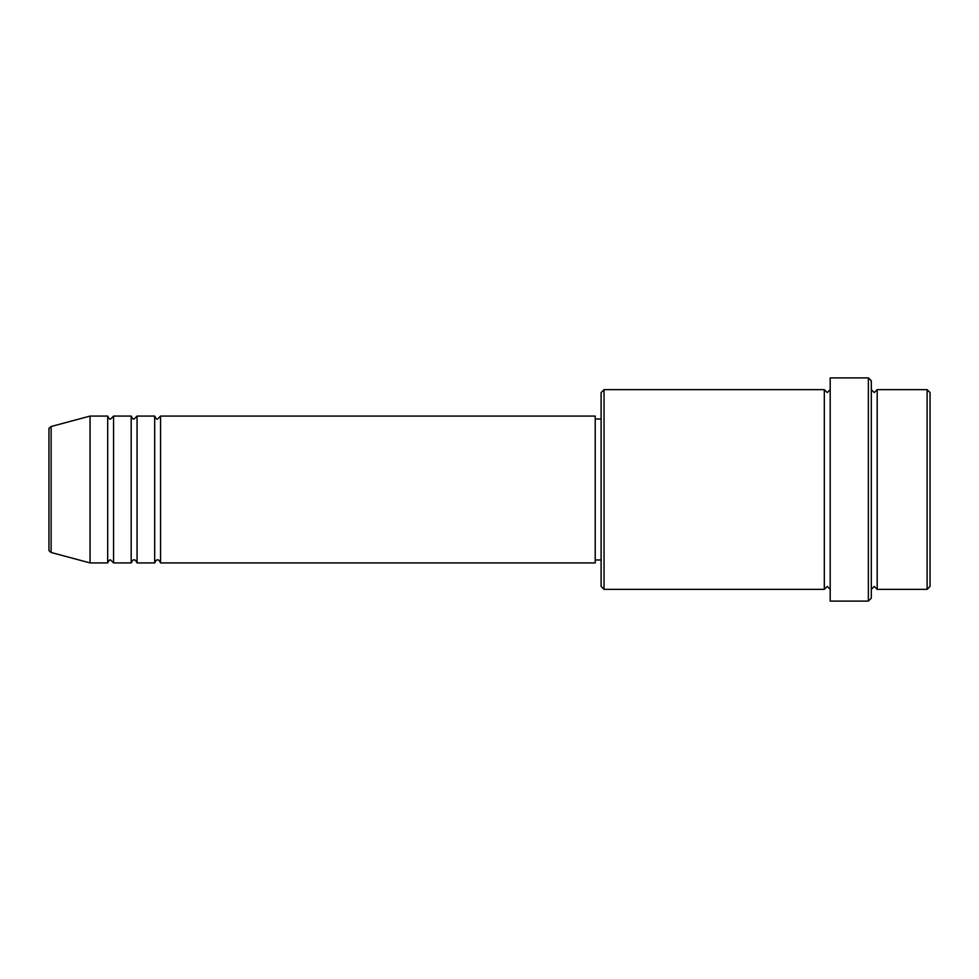 <?xml version="1.0" encoding="UTF-8"?>
<svg xmlns="http://www.w3.org/2000/svg" width="979" height="979" viewBox="0 0 979 979"><rect width="100%" height="100%" fill="white"/><g stroke="black" fill="none" stroke-linecap="round" stroke-linejoin="round"><path stroke-width="1.47" d="M48.95 549.66L48.95 429.34C48.522 428.778 49.256 427.835 51.128 426.514L51.128 552.486C49.256 551.165 48.522 550.222 48.95 549.66M160.556 416.075L160.556 562.925L595.232 562.925L595.232 416.075L160.556 416.075L157.619 419.012C156.897 419.599 155.918 418.62 154.682 416.075L154.682 562.925L137.06 562.925L137.06 416.075L154.682 416.075M131.186 416.075L131.186 562.925L113.564 562.925L113.564 416.075L131.186 416.075C132.422 418.62 133.401 419.599 134.123 419.012L137.06 416.075M107.69 416.075L107.69 562.925L90.068 562.925L90.068 416.075L107.69 416.075C108.926 418.62 109.905 419.599 110.627 419.012L113.564 416.075M927.113 389.642L930.05 392.579L930.05 586.421L927.113 589.358L927.113 389.642L877.184 389.642L877.184 589.358L927.113 589.358M604.043 589.358L601.106 586.421L601.106 392.579L604.043 389.642L604.043 589.358L824.318 589.358L824.318 389.642L827.255 392.579L830.192 389.642M868.373 377.894L871.31 380.831L871.31 598.169L868.373 601.106L868.373 377.894L830.192 377.894L830.192 601.106L868.373 601.106M871.31 389.642L874.247 392.579L877.184 389.642M595.232 559.988L601.106 559.988M51.128 552.486L90.068 562.925M51.128 426.514L90.068 416.075M604.043 389.642L824.318 389.642M595.232 419.012L601.106 419.012M824.318 589.358L827.255 586.421L830.192 589.358M877.184 589.358L874.247 586.421L871.31 589.358M113.564 562.925L110.627 559.988C109.905 559.401 108.926 560.38 107.69 562.925M137.06 562.925C135.824 560.38 134.845 559.401 134.123 559.988C133.401 559.401 132.422 560.38 131.186 562.925M160.556 562.925C159.32 560.38 158.341 559.401 157.619 559.988C156.897 559.401 155.918 560.38 154.682 562.925"/></g></svg>
